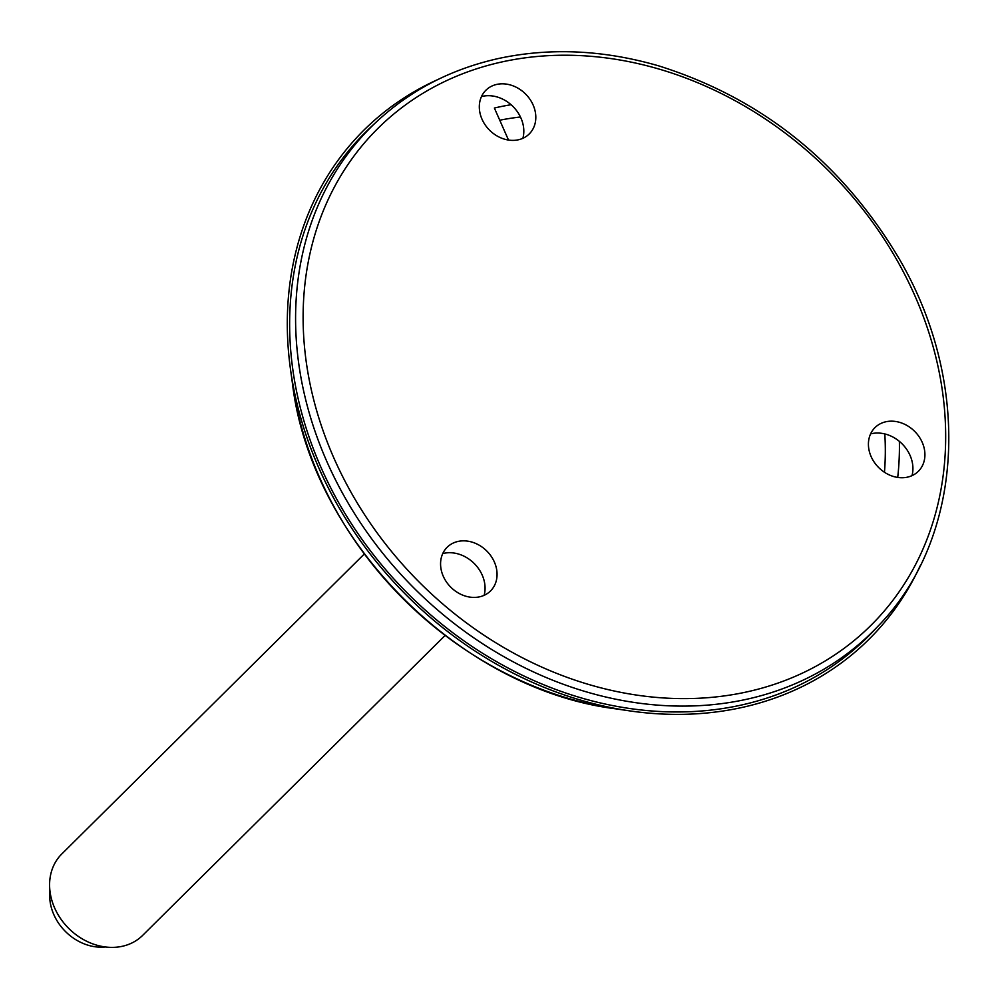 <?xml version="1.0" encoding="UTF-8"?>
<svg xmlns="http://www.w3.org/2000/svg" width="999" height="999" viewBox="0 0 999 999"><rect width="100%" height="100%" fill="white"/><g stroke="black" fill="none" stroke-linecap="round" stroke-linejoin="round"><path stroke-width="1.5" d="M920.116 565.896A358.579 297.277 -134.8 0 1 757.067 703.708A358.579 297.277 -134.8 0 1 629.395 710.838A358.579 297.277 -134.8 0 1 290.459 369.056A358.579 297.277 -134.8 0 1 437.824 79.558M897.714 477.435A317.07 262.862 45.2 0 0 899.375 441.383M511.076 104.72A317.07 262.862 45.2 0 0 494.38 108.029L508.503 140.06M884.814 433.941A307.904 255.257 -134.8 0 1 884.465 472.265M499.75 120.217A307.904 255.257 -134.8 0 1 520.454 116.983M522.889 138.299A32.58 27.01 45.2 0 0 513.099 106.618A32.58 27.01 45.2 0 0 481.493 96.553M484.14 595.329A32.58 27.01 45.2 0 0 474.35 563.636A32.58 27.01 45.2 0 0 442.744 553.583M912 475.649A32.58 27.01 45.2 0 0 912.824 470.929A32.58 27.01 45.2 0 0 870.591 433.903M924.824 456.955A30.782 25.524 45.2 0 0 908.391 426.336A30.782 25.524 45.2 0 0 876.473 426.261A30.782 25.524 45.2 0 0 878.546 467.42A30.782 25.524 45.2 0 0 919.692 469.842A30.782 25.524 45.2 0 0 924.824 456.955M452.747 589.01A30.782 25.524 45.2 0 0 491.833 589.522A30.782 25.524 45.2 0 0 486.938 551.161A30.782 25.524 45.2 0 0 448.626 545.941A30.782 25.524 45.2 0 0 452.747 589.01M371.228 126.711A355.994 295.142 45.2 0 0 406.843 592.594A355.994 295.142 45.2 0 0 872.414 632.092L877.946 626.261A355.744 294.93 45.2 0 1 761.675 695.529A355.744 294.93 45.2 0 1 361.226 523.913A355.744 294.93 45.2 0 1 377.123 121.229L371.228 126.711M495.492 84.728A30.782 25.524 45.2 0 0 487.362 88.911A30.782 25.524 45.2 0 0 489.448 130.07A30.782 25.524 45.2 0 0 530.581 132.492A30.782 25.524 45.2 0 0 529.233 98.277A30.782 25.524 45.2 0 0 495.492 84.728M445.117 635.439L142.645 935.389A57.368 47.565 -134.8 0 1 97.939 945.504A57.368 47.565 -134.8 0 1 53.671 905.643A57.368 47.565 -134.8 0 1 61.851 853.908L364.323 553.958M105.444 946.977A47.328 39.236 -134.8 0 1 89.573 945.641A47.328 39.236 -134.8 0 1 49.95 891.008M629.395 710.838L615.571 708.815A341.933 283.466 -134.8 0 1 292.37 382.904L290.459 369.056M761.663 688.211A350.012 290.172 -134.8 0 1 304.195 291.583A350.012 290.172 -134.8 0 1 807.204 150.886A350.012 290.172 -134.8 0 1 761.663 688.211M615.571 708.815C459.203 689.21 310.677 539.423 292.37 382.904M377.123 121.229C411.026 89.885 451.523 68.968 498.613 58.479C550.212 47.415 603.608 49.888 658.816 65.897C761.438 98.252 841.32 162.138 898.476 257.567C972.489 382.804 964.172 538.211 877.946 626.261"/></g></svg>
